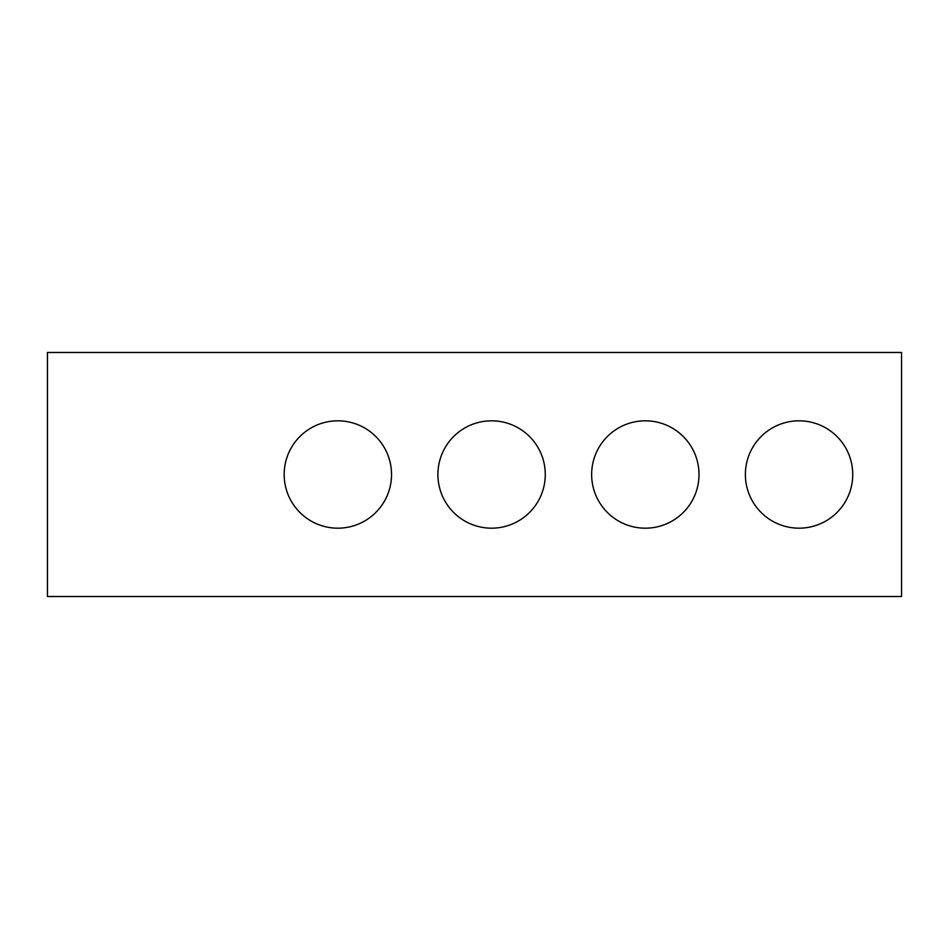 <?xml version="1.0" encoding="UTF-8"?>
<svg xmlns="http://www.w3.org/2000/svg" width="949" height="949" viewBox="0 0 949 949"><rect width="100%" height="100%" fill="white"/><g stroke="black" fill="none" stroke-linecap="round" stroke-linejoin="round"><path stroke-width="1.42" d="M901.55 596.518L47.45 596.518L47.45 352.482L901.55 352.482L901.55 596.518M391.534 474.5A53.69 53.69 0 0 0 310.999 428.011A53.69 53.69 0 0 0 310.999 520.989A53.69 53.69 0 0 0 391.534 474.5M699.01 474.5A53.69 53.69 0 0 0 618.475 428.011A53.69 53.69 0 0 0 618.475 520.989A53.69 53.69 0 0 0 699.01 474.5M852.748 474.5A53.69 53.69 0 0 0 772.213 428.011A53.69 53.69 0 0 0 772.213 520.989A53.69 53.69 0 0 0 852.748 474.5M545.272 474.5A53.69 53.69 0 0 0 464.737 428.011A53.69 53.69 0 0 0 464.737 520.989A53.69 53.69 0 0 0 545.272 474.5"/></g></svg>
